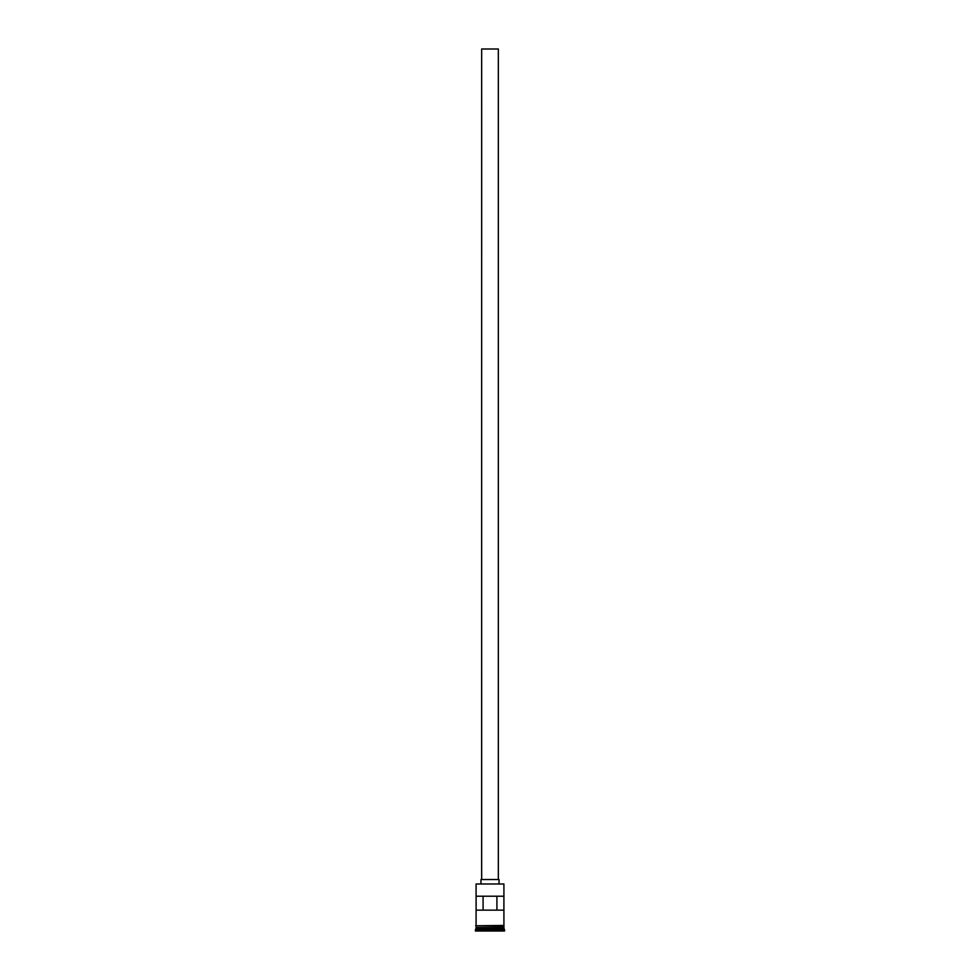 <?xml version="1.0" encoding="UTF-8"?>
<svg xmlns="http://www.w3.org/2000/svg" width="980" height="980" viewBox="0 0 980 980"><rect width="100%" height="100%" fill="white"/><g stroke="black" fill="none" stroke-linecap="round" stroke-linejoin="round"><path stroke-width="1.47" d="M503.916 883.985L476.084 883.985L503.916 883.985L476.084 883.985L476.084 925.439L476.084 883.985L503.916 883.985L503.916 925.439L503.916 883.985M498.342 879.526L498.342 49L481.658 49L481.658 879.526L499.041 879.526L480.96 879.526L480.96 883.703L480.96 879.526L481.646 879.526L481.658 49L498.342 49L498.342 879.526M499.041 883.703L499.041 879.526L499.041 883.703M503.916 927.938L503.916 926.137L503.769 927.656L476.231 927.656L475.398 930.032L504.602 930.032L503.916 929.334L476.084 929.334L503.916 929.334L503.916 927.938L476.231 927.803L503.769 927.803L504.602 930.032L475.398 930.032L475.398 931L504.602 931L504.602 930.032L504.602 931L475.398 931L476.084 927.938L503.916 927.938M476.084 927.521L503.916 927.521L476.084 927.521L476.084 926.137L476.084 927.521M503.892 896.222L503.892 910.138L476.109 910.138L476.109 896.222L503.892 896.222L503.892 910.138L476.109 910.138L476.109 896.222L503.892 896.222L483.361 896.222M503.977 925.439L475.668 925.782L503.977 926.137L503.977 925.439L503.977 926.137L475.668 925.782L503.977 925.439M483.091 896.222L483.091 910.138L483.091 896.222L476.109 896.222M503.769 927.656L476.231 927.803L503.769 927.656M496.909 910.138L496.909 896.222L496.909 910.138"/></g></svg>
